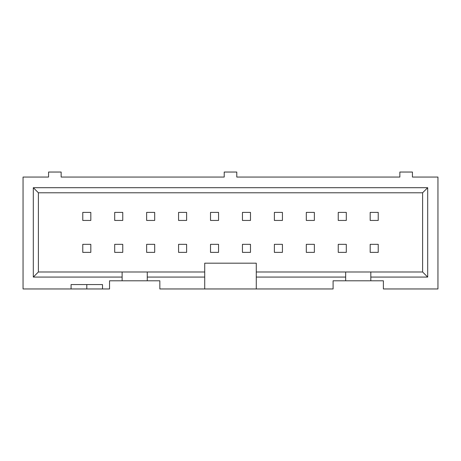 <?xml version="1.0" encoding="UTF-8"?>
<svg xmlns="http://www.w3.org/2000/svg" width="461" height="461" viewBox="0 0 461 461"><rect width="100%" height="100%" fill="white"/><g stroke="black" fill="none" stroke-linecap="round" stroke-linejoin="round"><path stroke-width="0.69" d="M338.247 244.33L338.247 252.374L346.297 252.374L346.297 244.33L338.247 244.33M346.297 220.444L346.297 212.394L338.247 212.394L338.247 220.444L346.297 220.444M306.311 244.33L306.311 252.374L314.362 252.374L314.362 244.33L306.311 244.33M314.362 220.444L314.362 212.394L306.311 212.394L306.311 220.444L314.362 220.444M274.381 244.33L274.381 252.374L282.426 252.374L282.426 244.33L274.381 244.33M282.426 220.444L282.426 212.394L274.381 212.394L274.381 220.444L282.426 220.444M242.446 244.33L242.446 252.374L250.49 252.374L250.49 244.33L242.446 244.33M250.49 220.444L250.49 212.394L242.446 212.394L242.446 220.444L250.49 220.444M210.51 244.33L210.51 252.374L218.554 252.374L218.554 244.33L210.51 244.33M218.554 220.444L218.554 212.394L210.51 212.394L210.51 220.444L218.554 220.444M178.574 244.33L178.574 252.374L186.619 252.374L186.619 244.33L178.574 244.33M186.619 220.444L186.619 212.394L178.574 212.394L178.574 220.444L186.619 220.444M146.638 244.33L146.638 252.374L154.689 252.374L154.689 244.33L146.638 244.33M154.689 220.444L154.689 212.394L146.638 212.394L146.638 220.444L154.689 220.444M114.703 244.33L114.703 252.374L122.753 252.374L122.753 244.33L114.703 244.33M122.753 220.444L122.753 212.394L114.703 212.394L114.703 220.444L122.753 220.444M86.795 284.564L86.795 288.961L23.05 288.961L23.05 177.064L48.572 177.064L48.572 172.039L61.146 172.039L61.146 177.064L224.213 177.064L224.213 172.039L236.787 172.039L236.787 177.064L399.854 177.064L399.854 172.039L412.428 172.039L412.428 177.064L437.95 177.064L437.95 288.961L383.385 288.961L383.385 280.789L345.664 280.789L345.664 277.073L256.276 277.073L256.276 288.961L159.84 288.961L159.84 280.789L147.266 280.789L147.266 277.073L204.724 277.073L204.724 271.99L38.39 271.99L33.307 277.073L33.307 187.702L427.693 187.702L427.693 277.073L370.811 277.073L370.811 280.789M370.183 212.394L370.183 220.444L378.227 220.444L378.227 212.394L370.183 212.394M370.183 244.33L370.183 252.374L378.227 252.374L378.227 244.33L370.183 244.33M82.773 212.394L82.773 220.444L90.817 220.444L90.817 212.394L82.773 212.394M82.773 244.33L82.773 252.374L90.817 252.374L90.817 244.33L82.773 244.33M38.39 271.99L38.39 192.784L422.61 192.784L422.61 271.99L256.276 271.99L256.276 277.073M256.276 288.961L333.096 288.961L333.096 280.789L345.664 280.789M345.664 277.073L345.664 271.99M256.276 271.99L256.276 263.191L204.724 263.191L204.724 271.99M204.724 288.961L204.724 277.073M71.08 288.961L71.08 284.564L102.509 284.564L102.509 288.961L109.551 288.961L109.551 280.789L147.266 280.789M122.125 280.789L122.125 271.99M122.125 277.073L33.307 277.073M147.266 271.99L147.266 277.073M422.61 192.784L427.693 187.702M38.39 192.784L33.307 187.702M102.509 288.961L86.795 288.961M370.811 271.99L370.811 277.073M422.61 271.99L427.693 277.073"/></g></svg>
